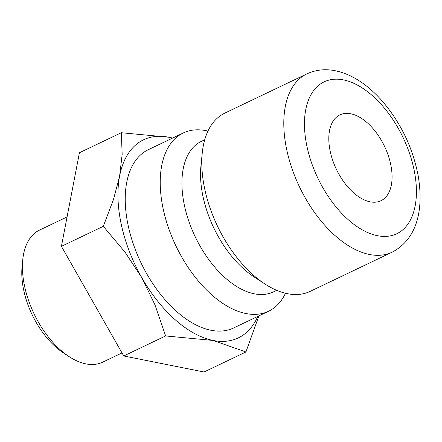 <?xml version="1.0" encoding="UTF-8"?>
<svg xmlns="http://www.w3.org/2000/svg" width="442" height="442" viewBox="0 0 442 442"><rect width="100%" height="100%" fill="white"/><g stroke="black" fill="none" stroke-linecap="round" stroke-linejoin="round"><path stroke-width="0.66" d="M285.477 293.261A98.815 55.41 -115.6 0 1 268.559 311.262A98.815 55.41 -115.6 0 1 163.336 209.624A98.815 55.41 -115.6 0 1 183.308 132.959A98.815 55.41 -115.6 0 1 207.944 131.086M183.308 132.959L148.319 149.689A98.815 55.41 64.4 0 0 128.34 226.354A98.815 55.41 64.4 0 0 233.564 327.992L268.559 311.262M276.703 290.328L273.41 291.902A83.444 46.791 -115.6 0 1 184.557 206.077A83.444 46.791 -115.6 0 1 201.425 141.335L204.718 139.76M264.99 284.024L253.896 276.791A83.444 46.791 -115.6 0 1 203.149 197.187A83.444 46.791 -115.6 0 1 200.933 166.01L202.27 152.838A98.815 55.41 -115.6 0 1 224.868 113.091L306.881 73.875A98.815 55.41 -115.6 0 0 286.908 150.545A98.815 55.41 -115.6 0 0 369.446 254.482A98.815 55.41 -115.6 0 0 392.131 252.178L310.113 291.394A98.815 55.41 -115.6 0 1 264.99 284.024A98.815 55.41 -115.6 0 1 204.889 189.756A98.815 55.41 -115.6 0 1 202.27 152.838M172.529 138.114A109.798 61.571 64.4 0 0 168.783 137.224A109.798 61.571 64.4 0 0 119.627 176.021L113.495 199.425L103.301 226.326L124.975 252.089L141.783 277.631A109.798 61.571 64.4 0 0 213.094 340.451A109.798 61.571 64.4 0 0 257.774 316.417M172.656 138.053L168.783 137.224L121.301 132.722L122.169 154.335L119.627 176.021A109.798 61.571 64.4 0 0 121.39 224.967A109.798 61.571 64.4 0 0 141.783 277.631L154.993 304.897L165.612 335.948L213.094 340.451L245.923 351.965L258.89 315.881M122.003 352.931L102.671 362.175A73.195 41.045 -115.6 0 1 69.25 356.711A73.195 41.045 -115.6 0 1 24.73 286.886A73.195 41.045 -115.6 0 1 22.791 259.537A73.195 41.045 -115.6 0 1 39.526 230.1L67.073 216.928M69.25 356.711L63.532 352.987A65.272 36.603 -115.6 0 1 23.829 290.72A65.272 36.603 -115.6 0 1 22.1 266.333L22.791 259.537M390.579 163.811A47.576 26.68 -115.6 0 1 380.965 200.723A47.576 26.68 -115.6 0 1 330.301 151.788A47.576 26.68 -115.6 0 1 339.92 114.876A47.576 26.68 -115.6 0 1 390.579 163.811M245.923 351.965L204.038 371.987L123.727 355.97L61.416 246.349L79.416 152.744L121.301 132.722M123.727 355.97L165.612 335.948M61.416 246.349L103.301 226.326M343.456 79.897A84.179 47.206 -115.6 0 1 413.767 168.435A84.179 47.206 -115.6 0 1 377.429 235.702A84.179 47.206 -115.6 0 1 307.118 147.164A84.179 47.206 -115.6 0 1 343.456 79.897M306.881 73.875C315.781 69.764 325.284 68.725 335.384 70.77C344.672 72.698 353.722 76.797 362.534 83.074C369.766 88.212 376.59 94.505 383.015 101.947C401.115 123.484 412.828 148.053 418.149 175.656C423.69 208.149 418.01 238.553 392.131 252.178"/></g></svg>
